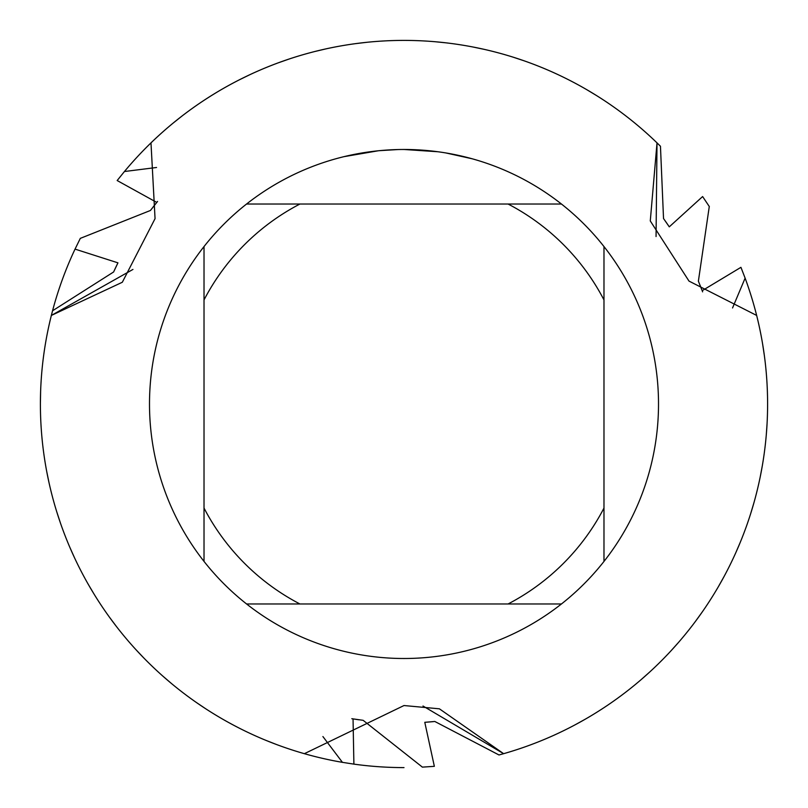 <?xml version="1.0" encoding="UTF-8"?>
<svg xmlns="http://www.w3.org/2000/svg" width="808" height="808" viewBox="0 0 808 808"><rect width="100%" height="100%" fill="white"/><g stroke="black" fill="none" stroke-linecap="round" stroke-linejoin="round"><path stroke-width="1.21" d="M408.585 149.52L411.747 149.601M432.199 151.046L433.179 151.157M437.855 151.742L404 149.48A254.52 254.52 0 0 1 561.439 603.98A254.52 254.52 0 0 1 204.02 246.561L204.02 561.439M445.814 152.934L472.054 158.752M422.342 767.085L363.146 720.322L353.046 718.888L353.894 764.126L342.42 762.348A363.6 363.6 0 0 1 304.374 753.682L404 705.535L439.401 708.818L503.636 753.682L422.998 706.02L503.636 753.682L498.99 754.975L434.805 721.473L424.786 722.312L434.351 766.327L422.301 767.135M756.53 315.423L756.652 315.433A363.6 363.6 0 0 1 503.636 753.682L501.293 754.339M698.405 281.214L702.182 290.678L740.936 267.327L745.128 278.154A363.6 363.6 0 0 1 756.652 315.433L689.002 281.093L650.278 220.927L657.015 142.875L656.056 236.542L657.015 142.875L660.459 146.248L663.53 218.584M151.015 142.986L150.975 142.875A363.6 363.6 0 0 1 657.015 142.875A363.6 363.6 0 0 0 150.985 142.875L155.055 218.645L122.321 282.255L51.348 315.443L132.946 269.438L51.348 315.443L52.55 310.777A363.6 363.6 0 0 1 75.043 249.117L80.356 238.279M378.164 150.793L343.925 156.671M387.204 150.036L390.85 149.823M369.761 151.793L373.973 151.258M397.97 149.551L379.245 150.682M51.348 315.443A363.6 363.6 0 0 0 304.364 753.682A363.6 363.6 0 0 1 51.348 315.443L51.944 313.09M246.561 603.98L299.94 603.98A225.432 225.432 0 0 1 204.02 508.06M299.94 603.98L561.439 603.98M603.98 561.439L603.98 508.06A225.432 225.432 0 0 1 508.06 603.98M603.98 508.06L603.98 246.561M561.439 204.02L508.06 204.02A225.432 225.432 0 0 1 603.98 299.94M508.06 204.02L246.561 204.02A254.52 254.52 0 0 1 404 149.48M204.02 299.94A225.432 225.432 0 0 1 299.94 204.02M204.02 246.561A254.52 254.52 0 0 1 246.561 204.02M114.221 270.65A318.988 318.988 0 0 1 117.948 262.842L75.043 249.117M113.635 271.922L117.948 262.842M663.56 218.574L669.276 226.846L702.617 196.556L709.333 206.575M52.56 310.777L113.665 271.942M80.386 238.34L150.48 210.454M150.46 210.423L156.772 202.424L117.17 180.537L124.452 171.498A363.6 363.6 0 0 1 150.975 142.885M153.055 207.08A318.988 318.988 0 0 1 156.772 202.424A318.988 318.988 0 0 1 157.56 201.465M760.217 476.912L762.358 465.549M124.462 171.518L156.55 167.488M762.621 344.056L764.358 355.591M735.785 552.733L740.401 541.986M702.182 290.678A318.988 318.988 0 0 1 702.617 291.85A318.988 318.988 0 0 0 702.182 290.678A318.988 318.988 0 0 0 700.011 285.133M695.335 621.544L702.162 612.09M640.865 679.861L649.582 672.125M574.963 724.897L585.154 719.261M472.882 46.985L484.295 49.379M172.771 123.392L181.891 116.12M239.572 79.709L250.056 74.599M314.272 51.641L325.614 48.955M658.752 144.571L657.015 142.875M596.425 95.495L586.446 89.486M524.463 60.933L513.413 57.257M446.733 42.915L435.128 41.733M366.913 42.299L355.298 43.672M289.042 59.055L278.124 62.883M215.958 92.799L210.888 95.92M210.797 95.98L205.777 99.182M342.43 762.338L322.907 736.553M276.599 744.552L265.741 740.29M205.363 708.545L195.698 702.021M143.713 657.884L135.714 649.41M94.587 594.971L88.627 584.952M60.378 522.857L56.742 511.777M40.612 391.607L40.4 403.263M46.662 471.205L49.005 482.618M69.932 547.531L74.7 558.177M109.302 616.969L116.302 626.331M162.751 676.033L171.528 683.568M228.512 722.443L233.754 725.281M233.845 725.332L239.128 728.069M709.273 206.565L698.375 281.224M745.107 278.154L732.553 307.959M767.065 423.745L766.247 435.381M754.015 502.465L750.672 513.635M724.089 576.478L718.393 586.648M678.75 642.158L670.963 650.854M767.529 396.758L767.358 390.799M767.358 390.698L767.085 384.739M353.046 718.888A318.988 318.988 0 0 1 351.813 718.686A318.988 318.988 0 0 0 358.934 719.787M404 767.6A363.6 363.6 0 0 1 353.894 764.126M756.652 315.443A363.6 363.6 0 0 1 503.636 753.682M433.401 721.625A318.988 318.988 0 0 1 424.786 722.312M664.368 219.726A318.988 318.988 0 0 1 669.276 226.846"/></g></svg>
